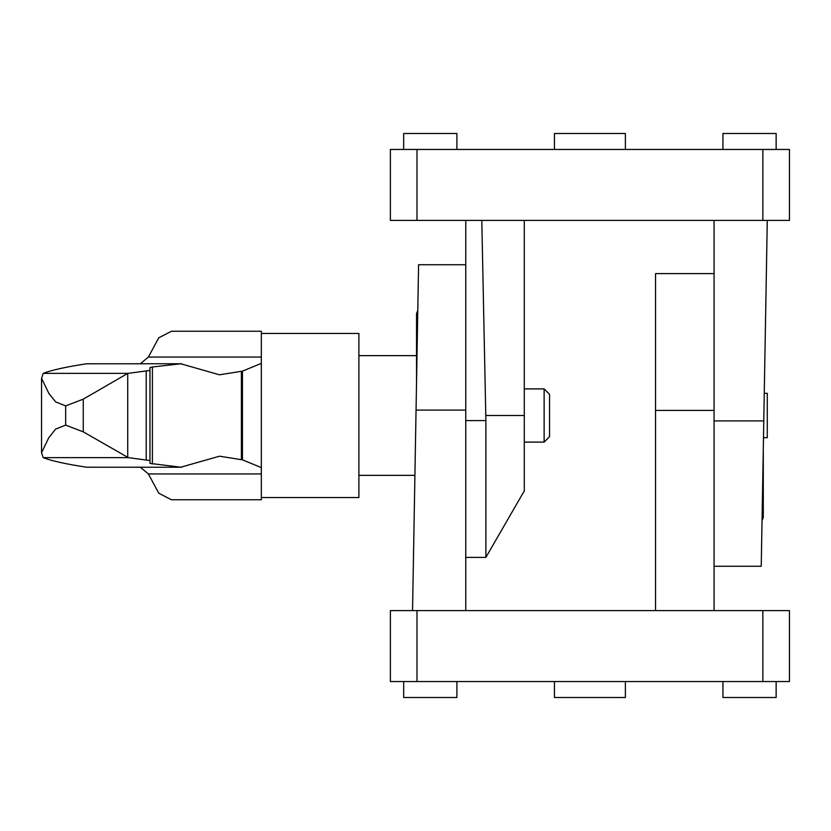 <?xml version="1.0" encoding="UTF-8"?>
<svg xmlns="http://www.w3.org/2000/svg" width="831" height="831" viewBox="0 0 831 831"><rect width="100%" height="100%" fill="white"/><g stroke="black" fill="none" stroke-linecap="round" stroke-linejoin="round"><path stroke-width="1.25" d="M714.068 220.402L714.068 566.264L761.238 566.264L767.283 220.402M465.765 557.393L485.886 557.393L524.288 490.882L524.288 220.402M481.793 220.402L485.886 420.59L465.765 420.59M465.765 220.402L465.765 410.099L465.765 264.736L418.585 264.736L412.55 610.598M485.886 557.393L485.886 420.59M789.45 220.402L390.383 220.402L390.383 149.455L789.45 149.455L789.45 220.402M625.39 149.455L625.39 133.49L554.443 133.49L554.443 149.455M456.894 149.455L456.894 133.49L403.679 133.49L403.679 149.455M776.144 149.455L776.144 133.49L722.939 133.49L722.939 149.455M762.037 520.57L763.284 517.484L763.284 449.031M465.765 610.598L465.765 410.099L416.051 410.099M416.985 610.598L789.45 610.598L789.45 681.545L390.383 681.545L390.383 610.598L416.985 610.598L416.985 681.545M554.443 681.545L554.443 697.51L625.39 697.51L625.39 681.545M722.939 681.545L722.939 697.51L776.144 697.51L776.144 681.545M403.679 681.545L403.679 697.51L456.894 697.51L456.894 681.545M764.26 393.333L767.283 393.333L767.283 437.667L763.492 437.667M714.068 610.598L714.068 420.901L763.782 420.901M655.545 610.598L655.545 273.607L714.068 273.607M417.796 310.43L416.539 313.516L416.539 381.969M86.455 467.209L181.688 467.251L86.455 467.209C65.846 464.051 51.429 460.852 43.191 457.621L128.286 457.621L83.256 431.85L65.659 425.119L55.615 429.118L48.769 437.74L41.55 452.698L41.55 378.302L48.78 393.271L55.635 401.903L65.659 405.881L83.256 399.15L127.725 373.41L149.964 370.439L149.964 367.603L152.395 366.98L180.774 363.791L219.498 374.791L242.444 371.156L242.444 459.844L261.35 467.614L261.35 363.386L242.444 371.156M242.444 459.844L219.498 456.209L180.774 467.209L149.964 463.397L149.964 367.603M181.688 363.749L86.455 363.791L181.688 363.749M148.385 357.07L261.35 357.07L261.35 331.247L171.404 331.247L158.742 337.822L148.385 357.07L140.356 363.749M171.404 499.753L158.763 493.199L148.385 473.93L261.35 473.93L261.35 499.753L171.404 499.753M140.356 467.251L148.385 473.93M43.191 457.621L41.55 452.698M41.55 378.302L43.191 373.379C51.429 370.148 65.846 366.949 86.455 363.791M261.35 357.07L261.35 363.386M544.128 442.102L544.128 388.898L549.561 394.341L549.561 436.659L544.128 442.102L524.288 442.102M544.128 388.898L524.288 388.898M416.539 355.637L358.899 355.637M261.35 497.53L358.899 497.53L358.899 333.47L261.35 333.47M128.286 457.621L149.964 460.561L149.964 370.439M149.964 460.561L149.964 463.397M261.35 467.614L261.35 473.93M43.191 373.379L128.286 373.379M485.834 415.5L524.288 415.5M762.848 220.402L762.848 149.455M416.985 220.402L416.985 149.455M762.848 610.598L762.848 681.545M655.545 410.41L714.068 410.41M127.725 457.59L127.725 373.41M83.256 431.85L83.256 399.15M65.659 425.119L65.659 405.881M152.395 464.02L152.395 366.98M241.395 459.543L241.395 371.457M146.214 459.678L146.214 371.322M414.908 475.363L358.899 475.363"/></g></svg>
